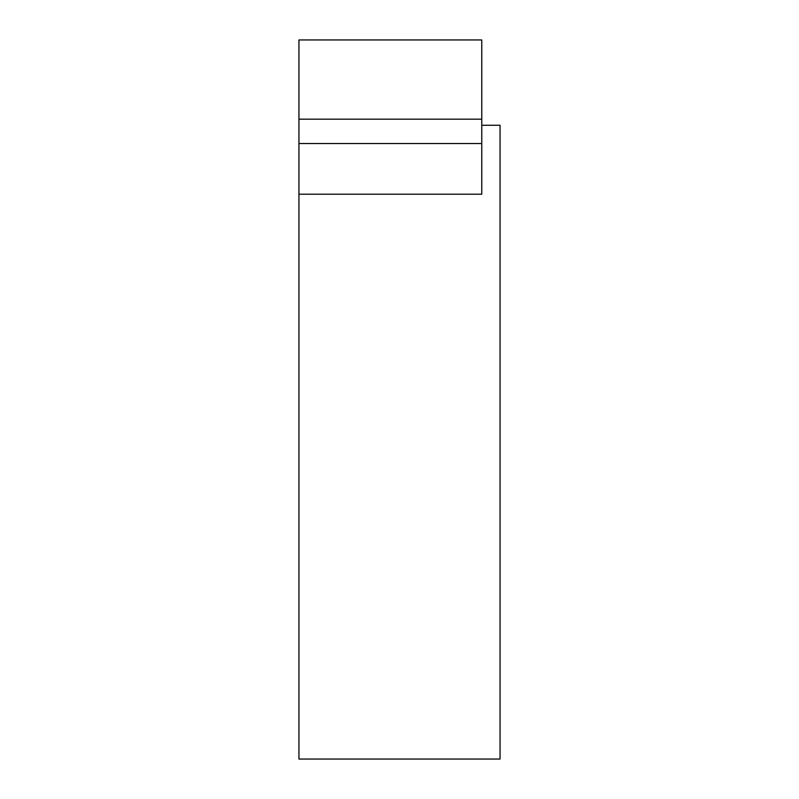 <?xml version="1.0" encoding="UTF-8"?>
<svg xmlns="http://www.w3.org/2000/svg" width="799" height="799" viewBox="0 0 799 799"><rect width="100%" height="100%" fill="white"/><g stroke="black" fill="none" stroke-linecap="round" stroke-linejoin="round"><path stroke-width="1.2" d="M481.767 143.55L481.767 39.95L298.946 39.95L298.946 194.217L481.767 194.217L481.767 143.55L298.946 143.55M298.946 194.217L298.946 759.05L500.054 759.05L500.054 125.263L481.767 125.263M481.767 119.171L298.946 119.171"/></g></svg>
